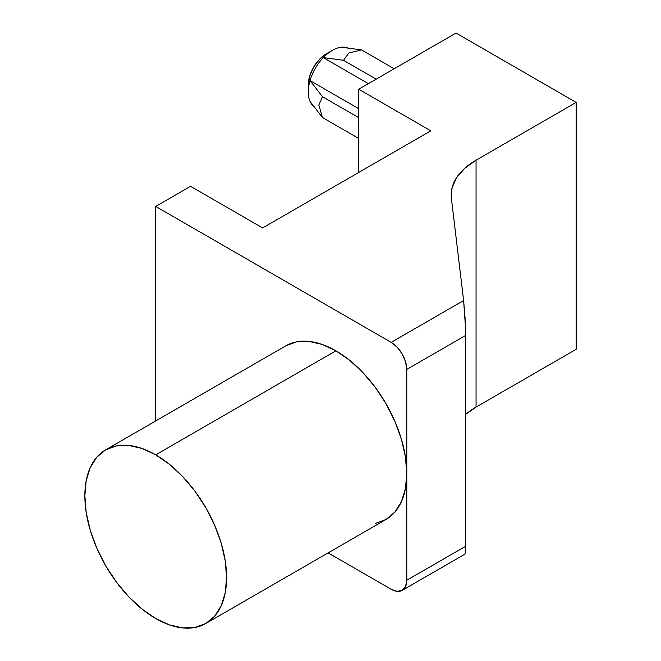 <?xml version="1.0" encoding="UTF-8"?>
<svg xmlns="http://www.w3.org/2000/svg" width="661" height="661" viewBox="0 0 661 661"><rect width="100%" height="100%" fill="white"/><g stroke="black" fill="none" stroke-linecap="round" stroke-linejoin="round"><path stroke-width="0.99" d="M332.301 50.385L326.294 53.855A25.482 14.716 120 0 0 308.274 85.062L309.645 76.312L313.554 67.306L319.403 59.424L326.294 53.855L332.301 50.385A33.975 19.615 -60 0 1 332.301 50.385A33.975 19.615 -60 0 1 341.307 47.212A33.975 19.615 -60 0 1 348.025 48.079A33.975 19.615 120 0 0 341.307 47.212A33.975 19.615 120 0 0 332.301 50.385A33.975 19.615 120 0 0 323.295 57.614A33.975 19.615 -60 0 1 332.301 50.393L326.294 53.855M310.034 80.584A33.975 19.615 -60 0 1 323.295 57.614L343.497 60.316L376.15 79.171L343.497 60.316L348.859 53.012L361.517 49.914L341.307 47.212L361.517 49.914L394.163 68.769L361.517 49.914L348.859 53.012L343.497 60.316L323.295 57.614A33.975 19.615 120 0 0 310.034 80.584L358.733 108.701L310.034 80.584A33.975 19.615 120 0 0 310.034 101.389A33.975 19.615 -60 0 1 308.274 92.003A33.975 19.615 -60 0 1 310.034 80.584L322.477 96.729L358.733 117.658L322.477 96.729L310.034 80.584M314.132 106.776A33.975 19.615 -60 0 1 310.034 101.389L322.477 117.534L358.733 138.471L322.477 117.534L318.825 105.033L322.477 96.729L318.825 105.033L322.477 117.534L310.034 101.389A33.975 19.615 120 0 0 314.132 106.776M375.283 523.429L386.024 519.455A100.232 57.871 -120 0 0 406.779 473.573A100.232 57.871 -120 0 0 335.904 350.817L155.715 454.842A100.232 57.871 60 0 1 221.195 543.168A100.232 57.871 60 0 1 205.835 623.488A100.232 57.871 60 0 1 155.715 618.522A100.232 57.871 60 0 1 90.243 530.196A100.232 57.871 60 0 1 105.603 449.877A100.232 57.871 60 0 1 155.715 454.842L335.904 350.817L322.081 344.406L308.786 341.382L296.533 341.869L285.783 345.852L105.603 449.877L96.787 457.189L90.243 467.558L86.203 480.58L84.848 495.767L86.203 512.515L90.243 530.196L96.787 548.126L105.603 565.618L116.344 581.994L128.598 596.635L141.892 608.963L155.715 618.522L169.547 624.934L182.841 627.95L195.094 627.463L205.835 623.488L214.651 616.176L221.195 605.807L225.227 592.777L226.591 577.598L225.227 560.85L221.195 543.168L214.651 525.239L205.835 507.747L195.094 491.371L182.841 476.73L169.547 464.402L155.715 454.842L141.892 448.431L128.598 445.415L116.344 445.902L105.603 449.877M368.384 83.65L323.295 57.614L368.384 83.65M205.835 623.488L386.024 519.455L394.832 512.143L401.384 501.773L405.416 488.752L406.779 473.573L406.779 369.416L465.641 335.433L465.047 317.743L463.625 300.532L451.372 198.259L452.058 187.807L456.561 177.685L464.683 168.34L476.052 160.202L476.052 407.102A84.939 49.038 0 0 0 465.641 414.397L476.052 407.102L576.152 349.305L476.052 407.102L476.052 160.202L576.152 102.405L576.152 349.305L576.152 102.405L456.032 33.05L358.733 89.227L358.733 172.447L358.733 89.227L430.807 130.837L262.632 227.929L190.558 186.319L155.715 206.43L391.163 342.365L397.137 347.19L402.202 354.023L405.59 361.831L406.779 369.416L406.779 580.251L405.59 586.464L402.202 590.364L397.137 591.347L391.163 589.265L328.129 552.877L391.163 589.265A22.086 12.749 60 0 0 402.202 590.364A22.086 12.749 60 0 0 406.779 580.251L406.779 473.573L405.416 456.817L401.384 439.135L394.832 421.206L386.024 403.714L375.283 387.338L363.029 372.705L349.735 360.369L335.904 350.817A100.232 57.871 -120 0 0 285.792 345.852M155.715 420.95L155.715 206.43L155.715 420.95M465.641 335.433L465.641 546.267L406.779 580.251L465.641 546.267L465.484 327.245L463.625 300.532L451.372 198.259A84.939 49.038 180 0 1 451.174 194.871A84.939 49.038 180 0 1 476.052 160.202L576.152 102.405L456.032 33.05L358.733 89.227L430.807 130.837L262.632 227.929L190.558 186.319L155.715 206.43L391.163 342.365L463.625 300.532L391.163 342.365A22.086 12.749 60 0 1 406.779 369.416L465.641 335.433M465.047 554.083L465.641 546.267L465.047 554.083L402.202 590.364M308.274 92.003L308.274 85.062"/></g></svg>
